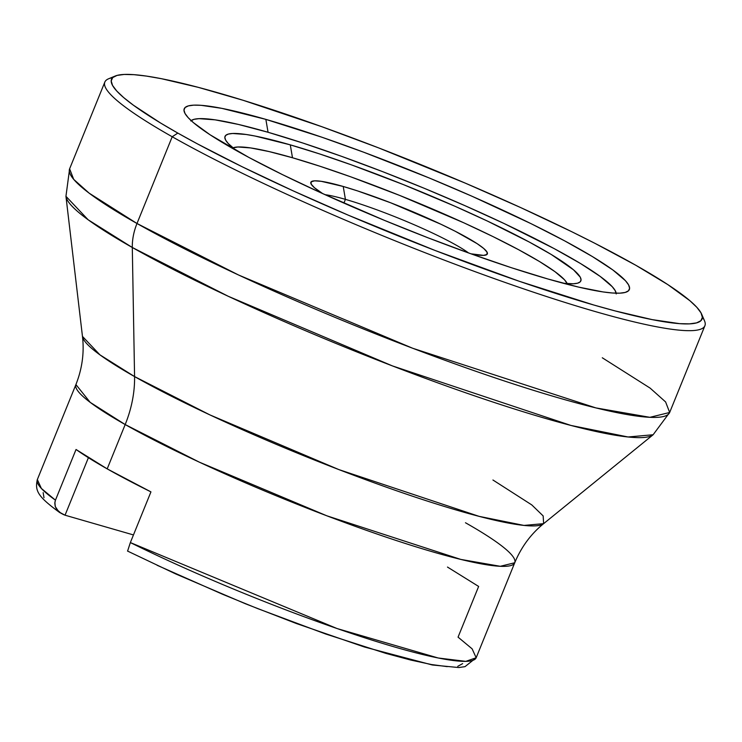 <?xml version="1.0" encoding="UTF-8"?>
<svg xmlns="http://www.w3.org/2000/svg" width="742" height="742" viewBox="0 0 742 742"><rect width="100%" height="100%" fill="white"/><g stroke="black" fill="none" stroke-linecap="round" stroke-linejoin="round"><path stroke-width="1.11" d="M345.42 199.366A84.94 9.934 -157.9 0 1 468.554 252.948A84.94 9.934 22.1 0 0 345.42 199.366L343.221 186.474A95.236 11.139 -157.9 0 1 443.438 225.438A95.236 11.139 -157.9 0 1 486.233 254.905A95.236 11.139 -157.9 0 1 470.938 253.801L428.078 237.82L384.402 220.355L321.008 192.846L282.535 174.658L248.839 157.415L210.023 134.747L193.402 122.615L188.143 117.626L184.99 113.424L183.97 110.048L185.101 107.525L188.357 105.893L193.727 105.151L201.138 105.318L221.83 108.351L265.859 119.379A240.222 28.103 -157.9 0 1 518.621 217.647A240.222 28.103 -157.9 0 1 626.563 291.977A240.222 28.103 -157.9 0 1 547.717 278.936L511.34 267.695L470.947 253.81L483.571 255.378L486.993 254.441L487.03 252.104L483.701 248.459L477.106 243.645L455.31 231.3L440.933 224.251L390.654 202.779L357.644 190.935L343.221 186.474L321.286 181.326L314.627 180.835L311.204 181.781L311.158 184.118L314.497 187.763L322.705 193.616A95.236 11.139 -157.9 0 1 310.972 183.738A95.236 11.139 -157.9 0 1 343.221 186.474L345.42 199.366A84.94 9.934 22.1 0 0 325.005 194.664A84.94 9.934 -157.9 0 1 345.42 199.366L343.908 203.095L345.42 199.366M567.222 283.639A181.725 21.258 22.1 0 0 465.809 223.722A181.725 21.258 22.1 0 0 292.487 157.749L290.289 144.857A192.02 22.464 -157.9 0 1 492.336 223.407A192.02 22.464 -157.9 0 1 578.621 282.823A192.02 22.464 -157.9 0 1 563.224 283.24L573.26 283.778L577.554 283.194L580.161 281.886L581.06 279.864L580.244 277.165L573.52 269.819L551.287 254.506L529.204 242.003L487.299 221.014L455.069 206.304L403.388 184.591L351.662 164.947L319.366 153.854L290.289 144.857L255.09 136.046L246.066 134.478L232.626 133.486L228.341 134.079L225.726 135.387L224.826 137.4L225.642 140.099L228.165 143.456L236.021 150.376A192.02 22.464 -157.9 0 1 225.271 139.348A192.02 22.464 -157.9 0 1 290.289 144.857L292.487 157.749A181.725 21.258 22.1 0 0 232.877 147.871L237.913 146.99L250.629 147.927L269.058 151.563L292.487 157.749L320.006 166.264L350.567 176.763L399.511 195.359L463.991 222.888L493.096 236.642L518.584 249.692L539.49 261.518L554.988 271.683L564.504 279.79L567.222 283.639M616.166 293.192A229.927 26.898 22.1 0 0 492.215 217.972A229.927 26.898 22.1 0 0 268.057 132.271L265.859 119.379L322.028 137.27L363.858 152.277L429.182 177.959L472.005 196.25L531.04 223.657L564.736 240.909L592.366 256.547L612.864 269.977L625.441 280.689L628.595 284.9L629.615 288.276L628.483 290.79L625.218 292.431L619.858 293.164L612.438 292.997L603.042 291.931L578.686 287.126L547.717 278.936A240.222 28.103 -157.9 0 1 318.439 191.668A240.222 28.103 -157.9 0 1 184.526 112.478A240.222 28.103 -157.9 0 1 265.859 119.379L268.057 132.271A229.927 26.898 22.1 0 0 191.139 120.603M115.233 76.027L108.601 78.782A323.827 37.879 22.1 0 0 172.209 136.751L177.83 133.087A318.68 37.276 -157.9 0 1 115.233 76.027A318.68 37.276 -157.9 0 1 330.904 129.989A318.68 37.276 -157.9 0 1 635.755 265.237A318.68 37.276 -157.9 0 1 701.654 314.154A318.68 37.276 -157.9 0 1 515.792 280.077A318.68 37.276 -157.9 0 1 177.83 133.087L172.209 136.751A323.827 37.879 -157.9 0 1 104.835 82.065A323.827 37.879 -157.9 0 1 112.599 77.687M136.992 223.5L172.209 136.751L136.992 223.5L89.151 193.161L73.69 179.351L69.618 168.814A323.818 37.879 22.1 0 0 136.992 223.5A51.476 38.027 119.5 0 0 132.299 247.485A51.476 38.027 -60.5 0 1 136.992 223.5A323.818 37.879 22.1 0 0 463.741 367.021A323.818 37.879 22.1 0 0 669.664 412.469L649.899 417.319L595.882 407.905L412.756 348.286L238.497 274.976L136.992 223.5M465.475 522.758A236.809 27.704 -157.9 0 1 514.744 562.751L500.284 566.294L460.782 559.412L326.86 515.811L199.422 462.201L125.185 424.554A236.809 27.704 -157.9 0 1 75.916 384.56C82.195 368.681 84.375 352.626 82.464 336.395L65.945 196.315L88.159 219.79L132.299 247.485A317.53 37.146 -157.9 0 1 65.945 196.315L69.618 168.814L104.835 82.065M61.428 513.631L56.559 509.272L55.186 506.294L54.806 503.206L55.455 500.173L41.385 488.459L37.341 479.555A236.809 27.704 22.1 0 0 55.455 500.173L76.036 449.485A236.809 27.704 22.1 0 0 107.191 468.87L125.185 424.554A102.962 76.046 119.5 0 0 134.571 376.584L99.91 354.834L82.464 336.395A249.386 29.17 22.1 0 0 134.571 376.584L132.299 247.485L134.571 376.584L209.958 414.926L338.899 469.603L479.082 516.349L523.954 525.419L543.626 523.657L543.163 515.931L531.782 504.912L492.929 480M62.597 514.178L65.046 515.198L88.4 457.703L65.046 515.198L133.458 534.936L65.046 515.198L58.887 511.915L55.27 506.563L54.889 502.26L55.455 500.173L76.036 449.485L107.191 468.87A236.809 27.704 22.1 0 0 150.941 491.881L130.36 542.569L127.624 551L130.36 542.569A236.809 27.704 22.1 0 0 353.313 634.058A236.809 27.704 22.1 0 0 476.169 657.746L465.809 661.363L438.207 657.996L337.1 628.557L130.36 542.569L150.941 491.881L107.191 468.87L125.185 424.554L90.199 402.368L75.916 384.56L37.341 479.555C34.781 490.777 37.638 496.491 59.972 512.759M43.991 497.687L43.157 492.632M462.656 663.617L457.758 666.335M447.268 666.641L431.464 664.535L410.79 660.065L385.794 653.359L325.71 634.02L257.724 608.616L223.064 594.481L157.109 565.274M447.482 567.064L478.636 586.449L458.055 637.137L472.125 648.842L476.169 657.746L465.021 666.641L458.732 667.55L432.308 664.98L364.424 647.005L296.151 623.438L245.454 603.775L175.668 573.918L127.503 551.046M514.744 562.751A236.809 27.704 -157.9 0 1 364.146 529.519A236.809 27.704 -157.9 0 1 125.185 424.554A102.962 76.046 -60.5 0 0 134.571 376.584A249.386 29.17 22.1 0 0 379.116 484.582A249.386 29.17 22.1 0 0 543.626 523.657C530.938 533.952 521.311 546.984 514.744 562.751L476.169 657.746M602.3 357.783L650.14 388.122L665.602 401.932L669.664 412.469L653.127 434.747A317.53 37.146 -157.9 0 1 443.67 384.996A317.53 37.146 -157.9 0 1 132.299 247.485L228.286 296.299L392.453 365.917L570.941 425.444L628.084 436.982L653.127 434.747L543.626 523.657M702.386 317.168A323.827 37.879 -157.9 0 1 704.9 325.729A323.827 37.879 -157.9 0 1 498.967 280.281A323.827 37.879 -157.9 0 1 172.209 136.751A323.827 37.879 22.1 0 0 515.625 286.115A323.827 37.879 22.1 0 0 704.492 320.748L701.654 314.154M177.83 133.087L197.251 143.781L241.957 166.653L292.997 190.777L348.406 215.226L435.035 250.453L519.233 281.264L593.748 304.999L615.294 310.963L652.162 319.617L679.607 323.651L689.448 323.874L696.562 322.891L700.893 320.72L702.386 317.381L701.032 312.901L696.849 307.327L689.874 300.705L667.828 284.613L635.755 265.237L594.88 243.311L571.628 231.662L520.587 207.537L465.178 183.089L378.55 147.862L321.685 126.659L243.172 100.309L198.29 87.352L161.422 78.698L146.443 76.092L133.977 74.673L124.137 74.45L117.013 75.424L112.691 77.595L111.198 80.943L112.543 85.423L116.735 90.997L123.71 97.61L133.412 105.206L160.606 123.033L177.83 133.087M190.75 120.927L193.875 119.36L199.014 118.655L215.106 119.842L238.414 124.433L268.057 132.271L302.875 143.039L341.543 156.33L382.566 171.625L424.378 188.347L465.355 205.849L503.948 223.453L554.126 248.589L580.569 263.558L600.185 276.423L612.215 286.672L615.239 290.697L616.212 293.925M704.9 325.729L669.664 412.469"/></g></svg>
